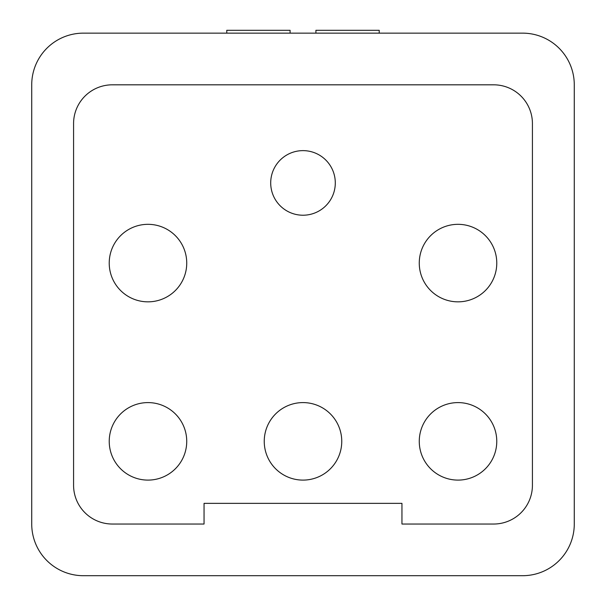 <?xml version="1.0" encoding="UTF-8"?>
<svg xmlns="http://www.w3.org/2000/svg" width="606" height="606" viewBox="0 0 606 606"><rect width="100%" height="100%" fill="white"/><g stroke="black" fill="none" stroke-linecap="round" stroke-linejoin="round"><path stroke-width="0.91" d="M226.78 33.141L226.78 30.3L290.085 30.3L290.085 33.141M401.952 524.031L493.67 524.031A38.754 38.754 0 0 0 532.424 485.277L532.424 123.571A38.754 38.754 0 0 0 493.67 84.817L112.33 84.817A38.754 38.754 0 0 0 73.576 123.571L73.576 485.277A38.754 38.754 0 0 0 112.33 524.031L204.048 524.031L204.048 503.359L401.952 503.359L401.952 524.031M574.276 524.031L574.276 84.817A51.669 51.669 0 0 0 522.607 33.141L83.393 33.141A51.669 51.669 0 0 0 31.724 84.817L31.724 524.031A51.669 51.669 0 0 0 83.393 575.7L522.607 575.7A51.669 51.669 0 0 0 574.276 524.031M303 215.221A32.292 32.292 0 0 0 330.967 166.779A32.292 32.292 0 0 0 275.033 166.779A32.292 32.292 0 0 0 303 215.221M458.015 301.841A38.754 38.754 0 0 0 491.58 243.703A38.754 38.754 0 0 0 424.458 243.703A38.754 38.754 0 0 0 458.015 301.841M458.015 480.103A38.754 38.754 0 0 0 491.58 421.973A38.754 38.754 0 0 0 424.458 421.973A38.754 38.754 0 0 0 458.015 480.103M303 480.103A38.754 38.754 0 0 0 336.565 421.973A38.754 38.754 0 0 0 269.435 421.973A38.754 38.754 0 0 0 303 480.103M147.985 480.103A38.754 38.754 0 0 0 181.542 421.973A38.754 38.754 0 0 0 114.42 421.973A38.754 38.754 0 0 0 147.985 480.103M147.985 301.841A38.754 38.754 0 0 0 181.542 243.703A38.754 38.754 0 0 0 114.42 243.703A38.754 38.754 0 0 0 147.985 301.841M315.915 33.141L315.915 30.3L379.22 30.3L379.22 33.141"/></g></svg>
